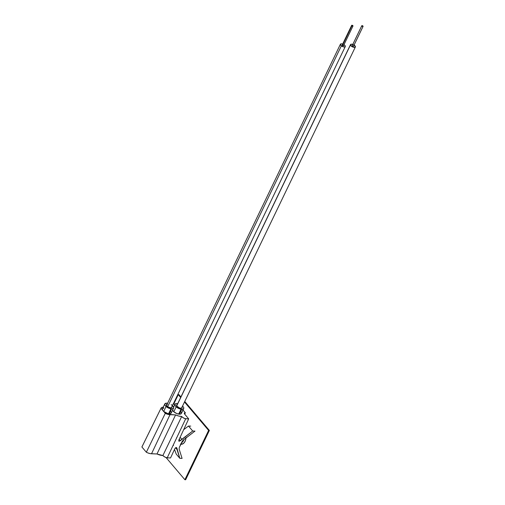 <?xml version="1.0" encoding="UTF-8"?>
<svg xmlns="http://www.w3.org/2000/svg" width="505" height="505" viewBox="0 0 505 505"><rect width="100%" height="100%" fill="white"/><g stroke="black" fill="none" stroke-linecap="round" stroke-linejoin="round"><path stroke-width="0.76" d="M172.603 410.148A4.873 2.146 25.7 0 0 179.439 414.188L181.813 409.258A4.873 2.146 -154.3 0 1 176.832 407.365A4.873 2.146 -154.3 0 1 174.989 404.284A4.873 2.146 -154.3 0 1 176.952 403.539L175.267 403.943L174.964 405.174L176.15 406.815L179.3 408.697L181.813 409.258L183.498 408.854L183.801 407.623L182.595 405.963M164.794 403.899L162.421 408.829A4.873 2.146 25.7 0 0 162.585 410.155A4.873 2.146 25.7 0 0 163.683 411.449A4.873 2.146 25.7 0 0 169.244 413.803L171.612 408.873A4.873 2.146 -154.3 0 1 166.637 406.98A4.873 2.146 -154.3 0 1 164.794 403.899A4.873 2.146 -154.3 0 1 166.757 403.148L164.8 403.886L165.009 405.313L166.625 406.973L169.106 408.311L171.612 408.873L173.303 408.469L173.606 407.238L172.413 405.591M182.052 406.847L182.191 407.756A3.118 1.37 -154.3 0 1 180.935 408.229A3.118 1.37 -154.3 0 1 177.747 407.017A3.118 1.37 -154.3 0 1 176.573 405.048A3.118 1.37 -154.3 0 1 177.375 404.587L176.573 405.042L176.706 405.951L350.451 44.958A2.708 1.193 -154.3 0 1 350.495 44.61A2.708 1.193 -154.3 0 1 352.774 44.434M171.858 406.456L171.997 407.371A3.118 1.37 -154.3 0 1 170.74 407.844A3.118 1.37 -154.3 0 1 167.553 406.632A3.118 1.37 -154.3 0 1 166.372 404.656A3.118 1.37 -154.3 0 1 167.635 404.183M173.531 445.435L173.032 445.492L173.531 445.435M142.233 446.445L141.905 447.001L146.343 452.234L147.668 452.852L150.32 453.641L156.986 453.982L162.888 455.535L164.807 457L167.206 457.827L170.538 457.953L174.995 448.358L176.359 447.436L176.914 448.112L176.333 447.436L176.914 448.112L177.002 449.507L175.506 447.746L177.002 449.507L179.812 458.306L176.914 448.112L176.359 447.436L176.914 448.112M171.195 404.675A4.873 2.146 -154.3 0 1 173.581 408.122A4.873 2.146 -154.3 0 1 171.612 408.873L169.244 413.803A4.873 2.146 25.7 0 0 171.208 413.058L169.932 413.778L167.862 413.595L163.683 411.449L165.274 413.324L167.717 414.302L175.589 414.914L178.789 416.063L181.705 416.467L182.873 417.578L185.146 418.639L188.687 418.872L178.745 440.272L179.098 441.256L180.443 440.638L179.237 439.217L180.443 440.638L192.714 431.017L194.987 431.106L192.714 431.017L188.491 426.043L190.757 426.125L188.491 426.043L183.675 429.667L188.491 426.043L192.714 431.017L181.832 439.299L180.133 437.298L181.832 439.299L180.443 440.638L178.77 441.067M182.116 441.496L183.41 439.931L194.987 431.106L183.012 440.278L179.319 447.411L182.116 441.496M179.117 449.014L179.319 447.411L179.117 449.014L182.078 458.395L179.117 449.014M176.472 437.835L176.554 438.151L176.472 437.835M174.49 449.444L176.232 454.09L179.812 458.306L182.078 458.395L179.812 458.306L176.232 454.09L174.49 449.444M182.501 410.287L183.347 410.42L185.354 412.793L184.71 414.182L185.354 412.793L184.483 412.983L184.451 413.841L188.687 418.872L184.647 414.113A2.367 1.042 -154.3 0 1 184.344 413.159A2.367 1.042 -154.3 0 1 185.303 412.787L184.666 414.132L185.354 412.793L183.29 410.42A2.367 1.042 -154.3 0 1 182.879 410.376M173.215 404.095A3.39 1.49 -154.3 0 1 173.259 404.088L175.065 404.158L172.868 404.17M172.426 405.471L172.666 405.837M163.62 407.181L161.884 407.428L160.994 408.28L162.585 410.155L162.383 408.924L163.79 408.097M170.589 411.083L171.302 412.648M181.188 412.029L181.497 413.04M181.402 413.444L183.776 408.513A4.873 2.146 -154.3 0 1 181.813 409.258L179.439 414.188A4.873 2.146 25.7 0 0 181.402 413.444L180.127 414.163L176.933 413.627L173.777 411.745L172.59 410.104M176.359 447.436L174.995 448.358L170.538 457.953L167.206 457.827L185.714 418.759A3.39 1.49 -154.3 0 1 181.705 416.467A8.743 3.844 -154.3 0 1 175.589 414.914L170.002 414.7A6.407 2.815 -154.3 0 1 165.274 413.324L163.683 411.449L166.044 406.506M161.044 408.154L141.981 446.799A6.824 3.005 25.7 0 0 141.905 447.001L160.994 408.28A6.407 2.815 -154.3 0 1 161.044 408.154A6.407 2.815 -154.3 0 1 163.216 407.181M163.683 411.449L160.994 408.28L141.905 447.001L146.343 452.234L165.274 413.324L146.343 452.234A6.824 3.005 25.7 0 0 151.525 453.774L170.002 414.7L151.525 453.774L156.986 453.982L175.589 414.914L156.986 453.982A9.166 4.034 25.7 0 0 162.888 455.535L181.705 416.467L162.888 455.535A3.806 1.673 25.7 0 0 167.206 457.827L185.714 418.759L188.687 418.872L178.745 440.272L179.098 441.256M167.616 403.249L166.757 403.148M171.997 407.365L170.74 407.844L168.039 406.954L166.36 405.225L166.549 404.436L167.193 404.196M177.735 403.621L176.952 403.539M182.191 407.75L180.935 408.229L179.332 407.87L176.706 405.951L350.451 44.958L352.162 46.725L354.472 47.369L355.419 46.605L353.708 44.844M351.669 25.364L342.182 45.084A0.732 0.322 25.7 0 0 342.434 45.526L351.928 25.806A0.732 0.322 -154.3 0 1 351.669 25.364A0.732 0.322 -154.3 0 1 352.736 25.547A0.732 0.322 -154.3 0 1 352.989 25.995A0.732 0.322 -154.3 0 1 351.928 25.806L342.497 44.97M342.977 44.162L341.569 43.815L340.427 44.181L341.342 45.879L167.679 406.721L341.342 45.879A2.708 1.193 -154.3 0 1 340.402 44.225A2.708 1.193 -154.3 0 1 342.674 44.049M343.993 44.686A2.708 1.193 -154.3 0 1 344.334 44.92L343.918 44.636M341.342 45.879L343.185 46.807L344.833 46.914L345.306 46.132L344.334 44.92A2.708 1.193 -154.3 0 1 345.275 46.574A2.708 1.193 -154.3 0 1 341.342 45.879M343.242 45.273L343.507 45.601M343.488 45.728L342.434 45.526A0.732 0.322 25.7 0 0 343.495 45.715L352.989 25.995L352.496 25.401L351.676 25.351L352.162 25.957L352.982 26.008M352.338 45.399A0.732 0.322 25.7 0 0 352.275 45.469A0.732 0.322 25.7 0 0 352.263 45.557L361.757 25.837A0.732 0.322 -154.3 0 1 361.769 25.742A0.732 0.322 -154.3 0 1 362.47 25.73A0.732 0.322 -154.3 0 1 363.095 26.285A0.732 0.322 -154.3 0 1 363.082 26.38A0.732 0.322 -154.3 0 1 362.382 26.393A0.732 0.322 -154.3 0 1 361.757 25.837L352.294 45.437M354.087 45.065A2.708 1.193 -154.3 0 1 355.419 46.605A2.708 1.193 -154.3 0 1 355.375 46.959A2.708 1.193 -154.3 0 1 352.768 47.009A2.708 1.193 -154.3 0 1 350.451 44.958L351.398 44.194L353.229 44.61M353.607 46.005L352.989 46.151L352.263 45.557A0.732 0.322 25.7 0 0 352.888 46.113A0.732 0.322 25.7 0 0 353.595 46.1A0.732 0.322 25.7 0 0 353.607 46.005L363.019 26.449M361.757 25.837L363.063 26.405L362.375 25.692L361.757 25.837M181.554 442.683A5.776 3.649 -87.8 0 0 183.889 439.571A5.776 3.649 92.2 0 1 181.554 442.683M180.878 444.116A7.064 4.463 -87.8 0 0 181.541 444.255A7.064 4.463 92.2 0 1 180.878 444.116M185.991 437.961A7.07 4.463 92.2 0 1 181.301 444.255A7.07 4.463 92.2 0 1 180.834 444.198M184.887 479.718L166.057 457.543L184.887 479.718L208.615 430.418L184.887 479.718L185.638 479.75L184.887 479.718M173.714 404.107L178.259 394.664L180.664 397.498L178.259 394.664L179.016 394.689L180.929 396.949L179.016 394.689L178.259 394.664L173.714 404.107M184.495 402.012L208.615 430.418L209.367 430.443L185.638 479.75L209.367 430.443L208.615 430.418L184.495 402.012M180.373 444.065L182.968 443.819L184.489 442.374L185.562 440.145L186.029 437.463M184.761 401.462L209.367 430.443L184.761 401.462M173.587 407.194L174.989 404.284M171.208 413.058L173.581 408.122M166.505 405.553L340.402 44.225M168.569 413.74L170.942 408.804M171.441 407.775L345.275 46.574M352.275 45.469L361.769 25.742M173.796 411.764L176.169 406.834M176.649 405.843L350.495 44.617M178.675 414.106L181.049 409.176M181.522 408.185L355.375 46.959M353.595 46.1L363.082 26.38"/></g></svg>
